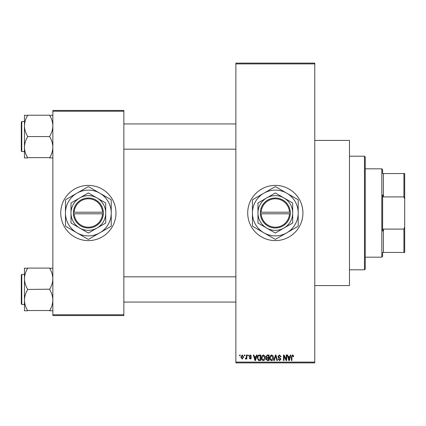 <?xml version="1.0" encoding="UTF-8"?>
<svg xmlns="http://www.w3.org/2000/svg" width="426" height="426" viewBox="0 0 426 426"><rect width="100%" height="100%" fill="white"/><g stroke="black" fill="none" stroke-linecap="round" stroke-linejoin="round"><path stroke-width="0.64" d="M275.324 185.39A27.61 27.61 0 0 0 247.714 213A27.61 27.61 0 0 0 275.324 240.61A27.61 27.61 0 0 0 302.934 213A27.61 27.61 0 0 0 275.324 185.39M314.766 140.42L349.48 140.42L349.48 285.58L314.766 285.58M88.358 185.39A27.61 27.61 0 0 0 60.742 213A27.61 27.61 0 0 0 88.358 240.61A27.61 27.61 0 0 0 115.968 213A27.61 27.61 0 0 0 88.358 185.39M244.343 355.79L244.343 355.002L244.844 355.002L244.844 355.79L244.343 355.79M246.35 357.084L246.35 355.002L246.851 355.002L246.851 359.017L246.35 359.017L246.35 358.378L245.749 359.086L245.275 358.873L245.419 358.298L246.255 357.904L246.35 357.084M247.783 355.79L247.783 355.002L248.283 355.002L248.283 355.79L247.783 355.79M249.072 356.227L250.286 354.927L251.51 356.221L251.01 356.29L250.254 355.502L249.577 356.125L251.441 357.941L250.307 359.086L249.146 357.941L249.647 357.867L250.291 358.516L250.941 358.026L249.072 356.227M256.074 356.647L256.505 355.002L257.032 355.002L255.509 360.524L254.977 360.524L253.374 355.002L253.901 355.002L254.338 356.647L256.074 356.647M263.348 354.927L264.786 355.795L265.281 357.691C265.393 359.256 264.743 360.22 263.343 360.593C261.969 360.231 261.324 359.288 261.41 357.755L261.91 355.774L263.348 354.927M271.591 354.927L273.034 355.795L273.529 357.691C273.641 359.256 272.991 360.22 271.591 360.593C270.212 360.231 269.567 359.288 269.658 357.755L270.153 355.774L271.591 354.927M292.524 354.927L293.312 355.316L293.61 356.647L293.109 356.722L292.502 355.572L291.959 355.992L291.89 360.524L291.389 360.524L291.389 356.775L292.524 354.927M235.876 362.1L314.766 362.1L314.766 362.888L235.876 362.888L235.876 63.112L314.766 63.112L314.766 63.9L235.876 63.9M314.766 362.1L314.766 63.9M289.925 356.647L290.356 355.002L290.883 355.002L289.355 360.524L288.828 360.524L287.225 355.002L287.752 355.002L288.189 356.647L289.925 356.647M286.15 359.422L286.15 355.002L286.655 355.002L286.655 360.524L286.118 360.524L283.998 356.093L283.998 360.524L283.498 360.524L283.498 355.002L284.035 355.002L286.15 359.422M277.906 356.53L279.467 354.927L281.133 356.791L280.627 356.866L279.424 355.572L278.407 356.519L280.99 359.081L279.557 360.593L278.045 358.942L278.551 358.873L279.541 359.949L280.484 359.065L280.329 358.5L278.668 357.845L277.906 356.53M273.865 360.524L275.441 355.002L275.931 355.002L277.422 360.524L276.9 360.524L275.718 355.646L274.392 360.524L273.865 360.524M265.856 356.621L267.384 355.002L268.939 355.002L268.939 360.524L267.379 360.524L266 359.134L266.543 357.978L265.856 356.621M257.32 357.792C257.192 356.221 257.821 355.289 259.221 355.002L260.691 355.002L260.691 360.524L258.491 360.423L257.32 357.792M240.828 357.052L242.224 354.927L243.624 357.009L242.224 359.086L240.828 357.052M239.609 355.79L239.609 355.002L240.11 355.002L240.11 355.79L239.609 355.79M52.856 110.446L123.854 110.446L123.854 111.234L52.856 111.234L52.856 110.446M123.854 314.766L123.854 315.554L52.856 315.554L52.856 314.766L123.854 314.766L123.854 111.234M52.856 314.766L52.856 111.234M289.286 358.9L289.755 357.297L288.359 357.297L289.057 359.949L289.286 358.9M271.586 359.949L273.029 357.68L271.596 355.572L270.159 357.771L270.372 359.022L271.586 359.949M268.439 359.874L268.439 358.229L266.969 358.282L266.5 359.043L267.565 359.874L268.439 359.874M268.439 357.584L268.439 355.646L266.852 355.715L266.356 356.615L267.448 357.584L268.439 357.584M263.337 359.949L264.78 357.68L263.348 355.572L261.91 357.771L262.123 359.022L263.337 359.949M260.19 359.874L260.19 355.646L259.285 355.646L258.023 356.45L257.826 357.797L258.587 359.768L260.19 359.874M255.435 358.9L255.904 357.297L254.508 357.297L255.206 359.949L255.435 358.9M242.24 358.516L243.124 357.009L242.213 355.502L241.329 357.009L242.24 358.516M364.464 269.802L364.464 156.198L365.258 156.986L365.258 269.014L364.464 269.802L349.48 269.802M364.464 156.198L349.48 156.198M24.458 278.774L24.458 300.117C24.57 296.464 25.624 292.992 27.61 289.701L27.61 289.19C25.635 285.937 24.58 282.465 24.458 278.774C24.57 275.121 25.624 271.65 27.61 268.353L24.458 268.098L24.458 278.774M21.774 304.43L21.3 303.956L21.3 274.93L21.774 274.456L21.774 304.43L24.458 304.43M52.856 268.098L49.698 268.353C51.679 271.607 52.728 275.079 52.856 278.774C52.739 282.422 51.69 285.894 49.698 289.19L27.61 289.446M49.698 268.098L27.61 268.098M49.698 289.446L49.698 289.701C51.679 292.95 52.728 296.421 52.856 300.117C52.739 303.765 51.69 307.237 49.698 310.533L27.61 310.533C25.635 307.279 24.58 303.807 24.458 300.117L24.458 310.788L27.61 310.788M49.698 310.788L52.856 310.788M382.612 252.442L383.4 252.442L382.612 252.442L382.612 256.388L381.824 257.176L381.824 168.824L365.258 168.824M381.824 168.824L382.612 169.612L382.612 173.558L383.4 173.558L383.4 196.908L382.612 194.922L382.612 231.078L383.4 229.092L383.4 252.442L403.912 252.442L403.912 229.092L404.7 226.866L404.7 252.442L403.912 252.442M403.912 173.558L404.7 173.558L404.7 199.134L403.912 196.908L403.912 173.558L382.612 173.558M383.4 229.092L403.912 229.092M404.7 199.134L404.7 226.866M383.4 196.908L403.912 196.908M52.856 115.212L49.698 115.467C51.679 118.721 52.728 122.193 52.856 125.883C52.739 129.536 51.69 133.008 49.698 136.299L49.698 136.81C51.679 140.063 52.728 143.535 52.856 147.226C52.739 150.879 51.69 154.35 49.698 157.647L27.61 157.647C25.635 154.393 24.58 150.921 24.458 147.226C24.57 143.578 25.624 140.106 27.61 136.81L27.61 136.299C25.635 133.05 24.58 129.579 24.458 125.883C24.57 122.235 25.624 118.763 27.61 115.467L24.458 115.212L24.458 157.902L27.61 157.902M21.3 151.07L21.3 122.044L21.774 121.57L21.774 151.544L21.3 151.07M49.698 115.212L27.61 115.212M49.698 136.554L27.61 136.554M49.698 157.902L52.856 157.902M261.143 213.788L290.314 213.788L290.292 212.212A14.99 14.99 0 0 0 275.324 198.01A14.99 14.99 0 0 0 260.355 212.212L260.334 213.788L261.143 213.788A14.202 14.202 0 0 0 275.324 227.202A14.202 14.202 0 0 0 289.499 213.788M260.355 213.788A14.99 14.99 0 0 0 275.324 227.99A14.99 14.99 0 0 0 290.292 213.788M292.678 202.978L275.324 192.962L257.964 202.978L257.964 223.022L275.324 233.038L292.678 223.022L292.678 202.978M286.762 232.814A22.876 22.876 0 0 0 286.762 193.186A22.876 22.876 0 0 0 252.442 213A22.876 22.876 0 0 0 286.762 232.814L297.944 226.355A26.268 26.268 0 0 0 298.2 225.913L298.2 200.087A26.268 26.268 0 0 0 297.944 199.645L275.579 186.732A26.268 26.268 0 0 0 275.063 186.732L252.703 199.645A26.268 26.268 0 0 0 252.442 200.087L252.442 225.913A26.268 26.268 0 0 0 252.703 226.355L275.063 239.268A26.268 26.268 0 0 0 275.579 239.268L286.762 232.814M283.998 228.032A17.354 17.354 0 0 0 283.998 197.968A17.354 17.354 0 0 0 257.964 213A17.354 17.354 0 0 0 283.998 228.032M290.292 212.212L260.355 212.212M289.499 212.212A14.202 14.202 0 0 0 275.324 198.798A14.202 14.202 0 0 0 261.143 212.212M74.177 213.788L103.342 213.788L103.342 212.212A14.99 14.99 0 0 0 88.358 198.01A14.99 14.99 0 0 0 73.389 212.212L73.368 213.788L74.177 213.788A14.202 14.202 0 0 0 88.358 227.202A14.202 14.202 0 0 0 102.533 213.788M73.368 213.788L73.389 213.788A14.99 14.99 0 0 0 88.358 227.99A14.99 14.99 0 0 0 103.326 213.788M105.712 202.978L88.358 192.962L70.998 202.978L70.998 223.022L88.358 233.038L105.712 223.022L105.712 202.978M99.796 232.814A22.876 22.876 0 0 0 99.796 193.186A22.876 22.876 0 0 0 65.476 213A22.876 22.876 0 0 0 99.796 232.814L110.978 226.355A26.268 26.268 0 0 0 111.234 225.913L111.234 200.087A26.268 26.268 0 0 0 110.978 199.645L88.613 186.732A26.268 26.268 0 0 0 88.097 186.732L65.737 199.645A26.268 26.268 0 0 0 65.476 200.087L65.476 225.913A26.268 26.268 0 0 0 65.737 226.355L88.097 239.268A26.268 26.268 0 0 0 88.613 239.268L99.796 232.814M97.032 228.032A17.354 17.354 0 0 0 97.032 197.968A17.354 17.354 0 0 0 70.998 213A17.354 17.354 0 0 0 97.032 228.032M73.389 212.212L102.533 212.212A14.202 14.202 0 0 0 88.358 198.798A14.202 14.202 0 0 0 74.177 212.212M103.342 212.212L102.533 212.212M21.774 274.456L24.458 274.456M235.876 302.066L123.854 302.066M235.876 276.82L123.854 276.82M123.854 123.934L235.876 123.934M123.854 149.18L235.876 149.18M381.824 257.176L365.258 257.176M21.774 151.544L24.458 151.544M21.774 121.57L24.458 121.57"/></g></svg>
